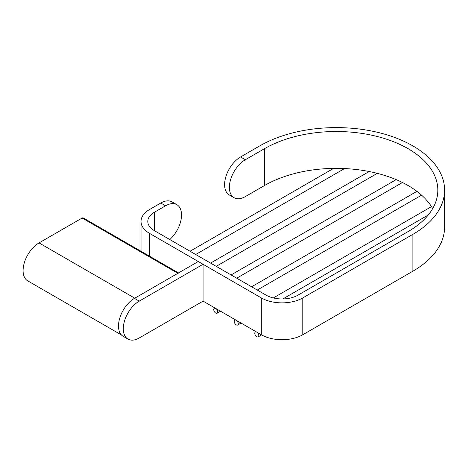 <?xml version="1.0" encoding="UTF-8"?>
<svg xmlns="http://www.w3.org/2000/svg" width="468" height="468" viewBox="0 0 468 468"><rect width="100%" height="100%" fill="white"/><g stroke="black" fill="none" stroke-linecap="round" stroke-linejoin="round"><path stroke-width="0.7" d="M39.049 242.91L82.128 218.041L177.858 273.312L134.778 298.18L39.049 242.91A22.563 13.028 120 0 0 24.307 262.794A22.563 13.028 120 0 0 27.764 280.876L121.446 334.965M177.858 273.312A2.258 1.305 -60 0 1 178.987 273.201M82.128 218.041A2.258 1.305 -60 0 1 83.257 217.93L178.519 272.932M432.684 208.552A101.538 58.623 0 0 0 264.496 185.527L245.349 196.578A22.563 13.028 -60 0 1 234.064 197.695L229.279 194.934A22.563 13.028 120 0 1 225.822 176.851A22.563 13.028 120 0 1 240.564 156.967L259.711 145.917A108.307 62.531 180 0 1 377.74 132.356A108.307 62.531 180 0 1 444.6 190.131A108.307 62.531 180 0 1 412.875 234.345L412.875 271.194A108.307 62.531 0 0 0 444.6 226.974L444.6 190.131M234.064 197.695A22.563 13.028 -60 0 1 230.607 179.613A22.563 13.028 -60 0 1 245.349 159.734L264.496 148.678A101.538 58.623 180 0 1 375.149 135.972A101.538 58.623 180 0 1 437.832 190.131A101.538 58.623 180 0 1 408.09 231.584L297.999 295.144A22.563 13.028 180 0 1 266.093 295.144L154.405 230.66A22.563 13.028 180 0 1 147.794 221.452A22.563 13.028 180 0 1 154.405 212.238L165.573 205.791L160.787 203.024L149.62 209.477A29.332 16.936 0 0 0 141.026 221.452A29.332 16.936 0 0 0 149.62 233.427L261.302 297.905A29.332 16.936 0 0 0 302.784 297.905L412.875 234.345M412.875 271.194L302.784 334.755A29.332 16.936 180 0 1 261.302 334.755L203.065 301.129L139.248 337.978A22.563 13.028 -60 0 1 127.963 339.095A22.563 13.028 -60 0 1 123.295 328.764A22.563 13.028 -60 0 1 139.248 301.129L203.065 264.285L203.065 301.129M160.787 203.024A22.563 13.028 -60 0 1 172.066 201.907L176.857 204.674A22.563 13.028 -60 0 1 169.79 239.546M165.573 205.791A22.563 13.028 -60 0 1 176.857 204.674M213.741 309.594A2.82 1.626 60 0 1 214.326 308.307A2.82 1.626 60 0 1 216.497 309.061A2.82 1.626 60 0 1 217.731 311.899A2.82 1.626 60 0 1 217.146 313.191A2.82 1.626 60 0 1 214.97 312.437A2.82 1.626 60 0 1 213.741 309.594M234.257 321.44A2.82 1.626 60 0 1 234.842 320.153A2.82 1.626 60 0 1 237.019 320.908A2.82 1.626 60 0 1 238.247 323.745A2.82 1.626 60 0 1 237.662 325.038A2.82 1.626 60 0 1 235.492 324.283A2.82 1.626 60 0 1 234.257 321.44M254.779 333.286A2.82 1.626 60 0 1 255.364 331.999A2.82 1.626 60 0 1 257.535 332.754A2.82 1.626 60 0 1 258.769 335.591A2.82 1.626 60 0 1 258.184 336.884A2.82 1.626 60 0 1 256.008 336.129A2.82 1.626 60 0 1 254.779 333.286M444.524 229.297L444.588 228.308M139.248 301.129L134.462 298.368A22.563 13.028 120 0 0 118.503 326.003A22.563 13.028 120 0 0 123.178 336.328L127.963 339.095M203.065 264.285L198.28 261.518L134.462 298.368M240.564 156.967L245.349 159.734M302.784 334.755L302.784 297.905M261.302 297.905L261.302 334.755M149.62 256.242L149.62 233.427M154.405 212.238L154.405 230.66M264.496 185.527L264.496 148.678M141.026 251.281L141.026 221.452M333.585 168.375L190.055 251.24M344.547 168.562L195.694 254.498M369.182 171.516L210.571 263.086M377.29 173.347L216.21 266.345M396.162 179.63L231.087 274.932M402.457 182.508L236.732 278.191M416.918 191.342L251.608 286.779M214.911 307.967L214.326 308.307M421.58 195.162L257.248 290.037M220.551 311.226L217.146 313.191M431.508 206.61L273.312 297.94M235.427 319.814L234.842 320.153M428.226 215.017L282.847 298.953M241.067 323.072L237.662 325.038M255.949 331.66L255.364 331.999M261.589 334.918L258.184 336.884"/></g></svg>
